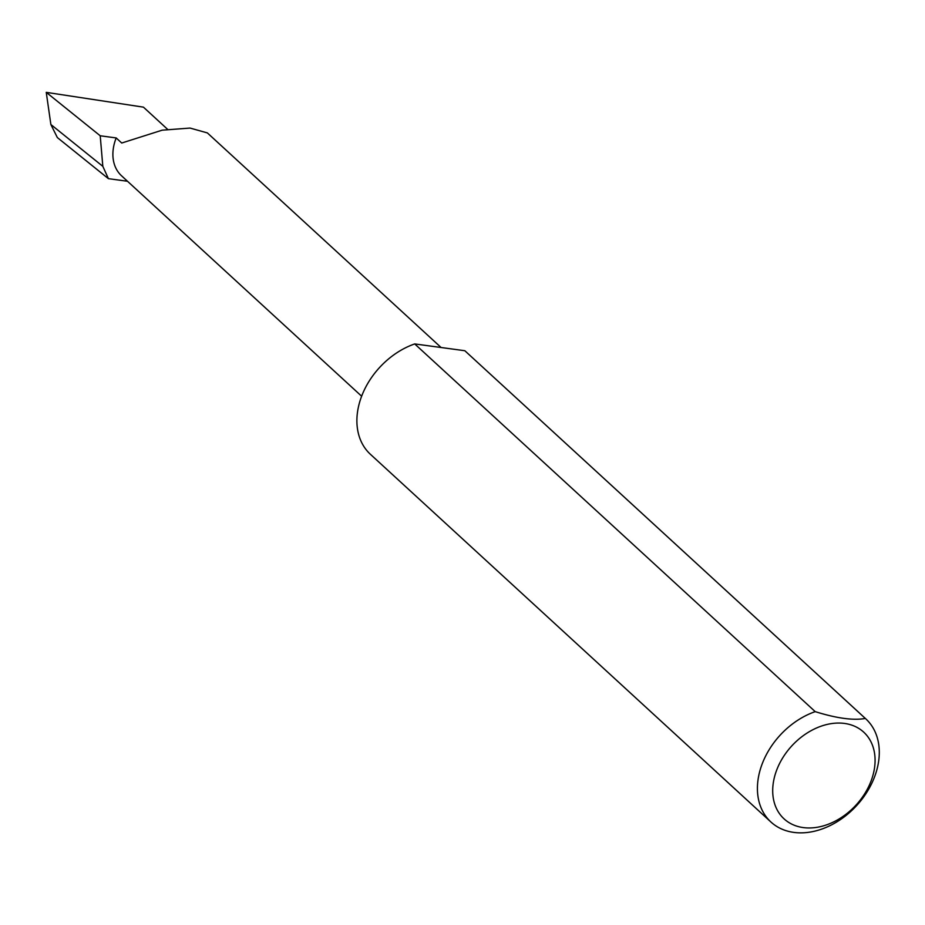 <?xml version="1.0" encoding="UTF-8"?>
<svg xmlns="http://www.w3.org/2000/svg" width="925" height="925" viewBox="0 0 925 925"><rect width="100%" height="100%" fill="white"/><g stroke="black" fill="none" stroke-linecap="round" stroke-linejoin="round"><path stroke-width="1.39" d="M127.5 181.254L108.41 178.664L102.825 166.338L100.212 135.778L116.192 137.941L121.73 143.028L162.118 130.182L190.053 128.066L207.362 132.911L441.098 347.511M870.737 781.868A58.865 43.672 132.6 0 0 844.502 723.431A58.865 43.672 132.6 0 0 777.046 769.149A58.865 43.672 132.6 0 0 803.27 827.586A58.865 43.672 132.6 0 0 870.737 781.868M865.337 718.447A70.08 51.997 -47.4 0 1 865.742 718.806A70.08 51.997 -47.4 0 1 874.125 777.994A70.08 51.997 -47.4 0 1 770.964 822.048A70.08 51.997 -47.4 0 1 762.582 762.859A70.08 51.997 -47.4 0 1 815.214 711.637C836.743 718.343 853.451 720.61 865.337 718.447L464.824 350.725A70.08 51.997 -47.4 0 1 465.217 351.084A70.08 51.997 -47.4 0 1 465.622 351.454M770.964 822.048L370.439 454.325A70.08 51.997 -47.4 0 1 362.057 395.137A70.08 51.997 -47.4 0 1 414.701 343.927L815.214 711.637M116.192 137.941A44.816 33.254 132.6 0 0 121.545 175.796L361.64 396.224M108.41 178.664L57.338 137.559L50.875 124.528L102.825 166.338M50.875 124.528L46.25 92.35L143.433 107.15L167.564 129.303M100.212 135.778L46.25 92.35M464.824 350.725L414.701 343.927M865.742 718.806L465.217 351.084"/></g></svg>
